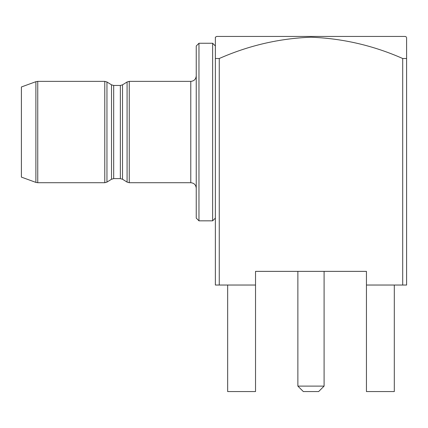 <?xml version="1.0" encoding="UTF-8"?>
<svg xmlns="http://www.w3.org/2000/svg" width="428" height="428" viewBox="0 0 428 428"><rect width="100%" height="100%" fill="white"/><g stroke="black" fill="none" stroke-linecap="round" stroke-linejoin="round"><path stroke-width="0.64" d="M297.872 271.368L297.872 386.11L324.098 386.11L324.098 271.368M324.098 386.11L318.63 391.572L303.334 391.572L297.872 386.11M215.364 58.508L219.259 58.508L219.259 285.032L215.364 285.032L215.364 37.215L215.364 58.508L215.364 37.215L216.734 36.428L405.236 36.428L406.6 37.215M402.705 58.508L406.6 58.508L406.6 285.032L402.705 285.032L402.705 58.508C373.409 45.555 342.833 38.461 310.985 37.215C279.275 38.429 248.7 45.529 219.259 58.508M198.972 220.832L196.243 218.098L196.243 45.989L198.972 43.255L198.972 220.832L212.636 220.832L212.636 43.255L198.972 43.255M35.882 81.695L35.882 182.392L21.4 177.117L21.4 86.964L35.882 81.695L37.75 81.368L37.75 182.719L104.78 182.719L104.78 81.368L106.952 81.989L106.952 182.098L111.515 179.246L111.515 84.84L106.952 81.989M219.259 285.032L255.527 285.032L255.527 391.572L227.659 391.572L227.659 285.032M402.705 285.032L366.443 285.032L366.443 271.368L255.527 271.368L255.527 285.032M406.6 58.508L406.6 37.878M366.443 285.032L366.443 391.572L394.306 391.572L394.306 285.032M122.52 179.246L127.084 182.098L127.084 81.989L122.52 84.84L122.52 179.246L120.348 178.62L120.348 85.461L113.682 85.461L113.682 178.62L111.515 179.246M129.256 81.368L129.256 182.719L190.781 182.719L190.781 81.368L129.256 81.368L127.084 81.989M190.781 182.719C194.066 183.013 195.89 184.832 196.243 188.181M215.364 45.989L212.636 43.255M104.78 81.368L37.75 81.368M120.348 178.62L113.682 178.62M215.364 218.098L212.636 220.832M190.781 81.368C194.066 81.074 195.89 79.25 196.243 75.9M127.084 182.098L129.256 182.719M122.52 84.84L120.348 85.461M113.682 85.461L111.515 84.84M104.78 182.719L106.952 182.098M35.882 182.392L37.75 182.719"/></g></svg>
